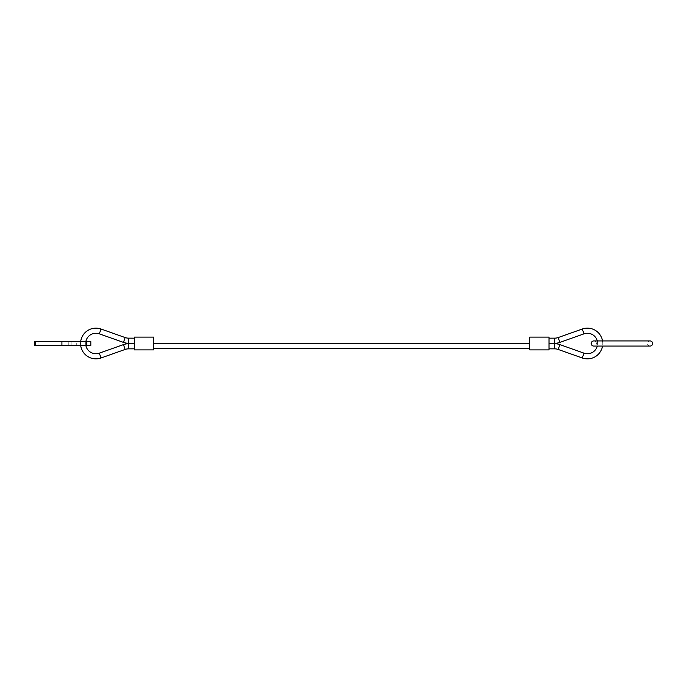 <?xml version="1.0" encoding="UTF-8"?>
<svg xmlns="http://www.w3.org/2000/svg" width="687" height="687" viewBox="0 0 687 687"><rect width="100%" height="100%" fill="white"/><g stroke="black" fill="none" stroke-linecap="round" stroke-linejoin="round"><path stroke-width="0.52" stroke-dasharray="3.44 2.58" d="M80.68 345.424A15.363 15.363 0 0 1 80.68 341.576M85.858 341.576A10.236 10.236 0 0 0 85.858 345.424M597.312 340.941A10.236 10.236 0 0 1 597.312 346.059L602.542 346.059A15.363 15.363 0 0 0 602.542 340.941M134.317 340.726L134.317 343.285L134.317 340.726M134.317 346.274L134.317 343.715L134.317 346.274M153.51 348.618L153.51 343.5L153.51 348.618M529.806 343.5L529.806 348.618L529.806 343.5M549.007 340.726L549.007 343.285L549.007 340.726M549.007 346.274L549.007 343.715L549.007 346.274M529.806 349.898L529.806 337.102L549.007 337.102L549.007 349.898L529.806 349.898M134.317 349.898L134.317 337.102L153.51 337.102L153.51 349.898L134.317 349.898M34.35 345.424L34.35 341.576L61.916 341.576L61.916 345.424L34.35 345.424M86.983 341.576L76.746 341.576L76.746 345.424L86.983 345.424L86.983 341.576L76.746 341.576M86.983 345.424L76.746 345.424M68.253 345.424L34.608 345.424L68.253 345.424L68.253 341.576L68.253 345.424M71.113 341.576L71.113 345.424L71.113 341.576L35.509 341.576L71.113 341.576M35.509 341.576L34.608 341.576L34.608 345.424L34.608 341.576L35.509 341.576L35.509 345.424L35.509 341.576M90.821 345.424L61.916 345.424M61.916 341.576L90.821 341.576M650.091 346.059A2.559 2.559 0 0 1 647.532 343.5A2.559 2.559 0 0 1 650.091 340.941L593.774 340.941A2.559 2.559 0 0 1 596.333 343.5A2.559 2.559 0 0 1 593.774 346.059M125.171 337.566L123.462 342.392M128.563 338.15L128.555 343.277M582.275 357.979L583.984 353.152M583.984 333.848L582.275 329.021M558.145 349.434L559.853 344.608M554.753 348.85L554.77 343.723M99.332 353.152L101.041 357.979M123.462 344.608L125.171 349.434M101.041 329.021L99.332 333.848M128.555 343.723L128.563 348.85M559.853 342.392L558.145 337.566M554.77 343.277L554.753 338.15M37.991 341.576L37.991 345.424L37.991 341.576M86.639 341.576L86.639 345.424M35.441 341.576L35.441 345.424"/><path stroke-width="1.03" d="M80.68 341.576A15.363 15.363 0 0 1 101.041 329.021L99.332 333.848A10.236 10.236 0 0 0 85.858 341.576M134.317 348.833L128.563 348.85A10.236 10.236 0 0 0 125.171 349.434L101.041 357.979A15.363 15.363 0 0 1 80.68 345.424M85.858 345.424A10.236 10.236 0 0 0 99.332 353.152L101.041 357.979M125.171 337.566L123.462 342.392A15.363 15.363 0 0 0 128.555 343.277L128.563 338.15A10.236 10.236 0 0 1 125.171 337.566L101.041 329.021M125.171 349.434L123.462 344.608A15.363 15.363 0 0 1 128.555 343.723L128.563 348.85M593.774 346.059L597.312 346.059A10.236 10.236 0 0 1 583.984 353.152L582.275 357.979A15.363 15.363 0 0 0 602.542 346.059L650.091 346.059A2.559 2.559 0 0 0 652.65 343.5A2.559 2.559 0 0 0 650.091 340.941L593.774 340.941A2.559 2.559 0 0 0 591.215 343.5A2.559 2.559 0 0 0 593.774 346.059L650.091 346.059M602.542 340.941A15.363 15.363 0 0 0 582.275 329.021L583.984 333.848A10.236 10.236 0 0 1 597.312 340.941M559.853 342.392A15.363 15.363 0 0 1 554.77 343.277L554.753 338.15A10.236 10.236 0 0 0 558.145 337.566L559.853 342.392L583.984 333.848M558.145 349.434L559.853 344.608A15.363 15.363 0 0 0 554.77 343.723L554.753 348.85A10.236 10.236 0 0 1 558.145 349.434L582.275 357.979M153.51 343.5L529.806 343.5M529.806 348.618L153.51 348.618M529.806 349.898L529.806 337.102L549.007 337.102L549.007 349.898L529.806 349.898M134.317 349.898L134.317 337.102L153.51 337.102L153.51 349.898L134.317 349.898M35.441 341.576L90.821 341.576L90.821 345.424L34.35 345.424L34.35 341.576L35.441 341.576L35.441 345.424M86.639 341.576L86.639 345.424M61.916 341.576L61.916 345.424M123.462 344.608L99.332 353.152M134.317 338.167L128.563 338.15M134.317 343.715L128.555 343.723M559.853 344.608L583.984 353.152M558.145 337.566L582.275 329.021M549.007 338.167L554.753 338.15M549.007 343.715L554.77 343.723M549.007 348.833L554.753 348.85M549.007 343.285L554.77 343.277M134.317 343.285L128.555 343.277M123.462 342.392L99.332 333.848"/></g></svg>
